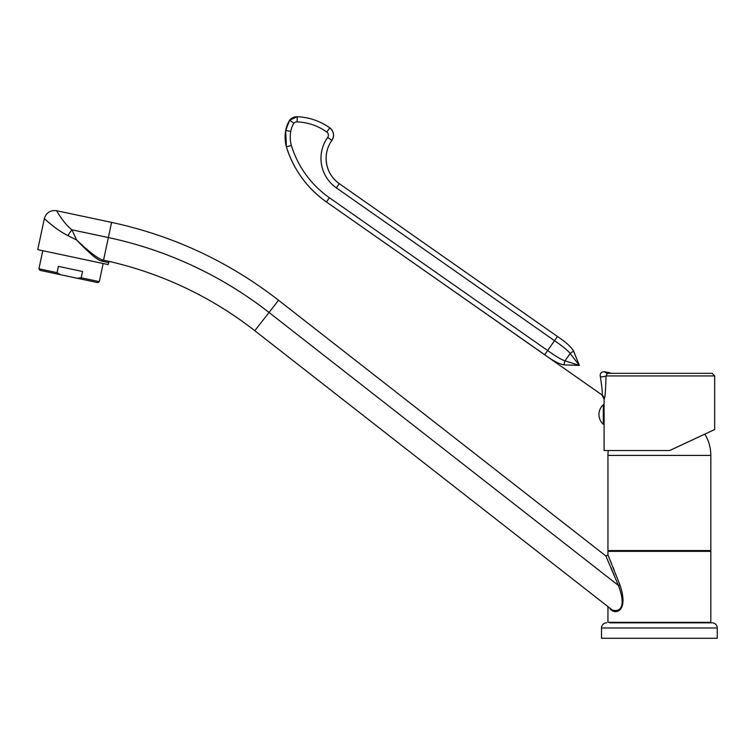<?xml version="1.0" encoding="UTF-8"?>
<svg xmlns="http://www.w3.org/2000/svg" width="755" height="755" viewBox="0 0 755 755"><rect width="100%" height="100%" fill="white"/><g stroke="black" fill="none" stroke-linecap="round" stroke-linejoin="round"><path stroke-width="1.13" d="M604.094 421.101L604.094 417.383M604.094 417.081L604.085 407.436M603.311 404.737L603.311 404.737A13.109 13.109 0 0 0 603.311 424.282L603.311 404.737L604.085 404.737L604.085 450.518L669.723 450.518L714.674 429.529L669.619 450.518M604.085 404.737L604.085 399.055C604.972 399.046 605.623 391.335 606.038 375.933L607.398 373.357L711.587 373.357L610.427 373.357M604.085 421.583L604.142 421.101M714.674 429.529L714.674 375.933L606.038 375.933A5.143 0.963 -3 0 1 600.376 376.915C599.678 373.357 601.188 371.649 604.906 371.771L611.408 373.338A5.143 5.143 -90 0 1 608.889 372.432A5.143 5.143 -90 0 0 611.843 373.357A5.143 5.143 -90 0 1 611.408 373.338M612.296 373.338L607.398 373.357A5.143 3.445 90 0 1 604.906 371.771M339.278 183.644A30.861 30.861 -90 0 1 331.879 140.402C328.104 145.753 326.188 151.698 326.113 158.239C326.349 168.856 330.737 177.321 339.278 183.644L557.464 336.494C565.825 342.015 571.214 346.932 573.649 351.245L579.368 365.411L564.098 364.882C559.21 364.08 552.745 360.692 544.704 354.727L326.443 201.963L601.886 394.846L604.085 399.055A5.143 5.143 90 0 0 601.886 394.846C602.764 395.035 602.263 389.061 600.376 376.915M714.674 375.933L712.107 373.357L607.794 373.357M327.698 137.41A3.86 3.86 90 0 0 326.802 132.021L329.775 127.831A9.003 9.003 90 0 1 331.879 140.402L327.698 137.41A36.004 36.004 -90 0 0 336.371 187.882L554.538 340.684C562.852 346.403 568.062 350.66 570.167 353.482L579.368 365.411L565.014 360.843C561.644 359.833 555.859 356.398 547.639 350.537L329.406 197.744A99.481 99.481 90 0 1 291.345 145.441L286.4 146.857L291.336 145.441A32.484 32.484 90 0 1 290.769 131.37L285.701 130.464A37.627 37.627 90 0 0 286.4 146.857A104.624 104.624 90 0 0 326.443 201.972A104.624 104.624 -90 0 1 286.4 146.857A37.627 37.627 -90 0 1 285.692 130.464L285.692 130.464A28.728 28.728 -90 0 1 289.693 120.177L293.865 123.216A23.584 23.584 90 0 0 290.769 131.37M573.649 351.245A5.143 1.51 141.1 0 0 570.167 353.482L565.014 360.843A5.143 1.51 -71.1 0 0 564.098 364.882M326.802 132.021A54.964 54.964 90 0 0 297.064 121.876L297.262 116.732A9.258 9.258 90 0 0 289.693 120.177A9.258 9.258 -90 0 1 296.904 116.723L296.904 116.723A9.258 9.258 -90 0 0 289.693 120.177A28.728 28.728 90 0 0 285.701 130.464L286.4 146.857C293.601 169.686 306.955 188.061 326.443 201.972M704.811 434.144A40.591 40.591 0 0 1 710.823 455.407L710.823 550.565L607.945 550.565L607.945 455.407A40.591 40.591 0 0 1 608.237 450.518M614.627 551.339L614.627 550.565M704.132 551.339L704.132 550.565M614.627 622.328L614.627 622.837L712.107 622.837L704.132 622.837L704.132 622.328M708.888 622.837L609.87 622.837M712.107 622.837A5.143 5.143 0 0 1 717.25 627.981L717.25 638.277L601.509 638.277L601.509 627.981L717.25 627.981M606.652 622.837A5.143 5.143 0 0 0 601.509 627.981M81.181 277.783L82.521 271.498L58.39 266.364L57.059 272.659L60.419 274.688L77.293 278.274L81.181 277.783L99.311 281.634L103.161 263.523M99.311 281.634L97.782 282.625L77.293 278.274M60.419 274.688L39.921 270.328L38.93 268.799L42.78 250.688M38.93 268.799L57.059 272.659M110.154 261.645A1.284 1.284 -77 0 0 108.607 262.627L108.192 264.59L37.75 249.622L44.337 218.62C46.234 212.636 50.302 209.994 56.54 210.702L56.663 210.9M67.997 235.654L76.614 239.986C89.892 252.557 98.763 259.258 103.218 260.107A1.284 1.038 -78 0 0 101.934 261.155C97.621 260.343 89.175 253.284 76.614 239.986L71.961 229.822A10.287 2.539 120.1 0 0 67.997 235.654C54.049 228.595 43.771 217.751 44.347 218.629C43.299 217.298 53.586 228.303 67.997 235.654M104.218 261.645L105.002 261.815M108.503 261.268L103.548 260.182A1.284 1.057 -78 0 0 102.255 261.221L101.934 261.155M108.607 262.627L102.255 261.221M57.559 212.353L56.955 211.381M71.961 229.822C63.175 223.206 55.54 208.729 56.54 210.702C55.851 209.305 63.524 223.574 71.961 229.822L108.361 237.561L111.58 222.395L56.54 210.702M609.832 608.096L612.192 609.936C605.84 604.972 605.84 604.972 612.192 609.936A1.284 1.114 -52 0 1 612.569 610.955C606.369 605.982 606.369 605.982 612.569 610.955L610.153 609.011M103.548 260.182L108.361 237.561A394.016 394.016 0 0 1 269.025 312.476L254.784 330.699A370.894 370.894 0 0 0 103.548 260.182A370.894 370.894 0 0 1 254.784 330.699L612.192 609.936C618.581 612.154 627.216 608.898 618.402 585.446L605.869 555.973L618.402 585.446L269.025 312.476L278.567 300.264L605.869 555.973L607.945 554.963L607.945 551.339L710.823 551.339L710.823 622.328L607.945 622.328L607.945 607.247L608.577 607.756M618.402 585.446A1.284 0.5 159.2 0 0 619.893 584.795C627.754 607.718 618.921 613.834 612.569 610.955M614.24 570.233L612.909 566.939M611.625 563.806L610.417 560.889M619.893 584.795L607.945 554.963L619.893 584.795M614.24 575.244L610.955 567.543M336.324 187.853L339.24 183.691M557.464 336.494L544.704 354.727M329.416 197.725L326.481 201.915M331.879 140.402C334.625 135.636 333.927 131.446 329.775 127.831L329.775 127.831A60.107 60.107 90 0 0 297.262 116.732L289.693 120.177L285.692 130.464M297.064 121.876A4.115 4.115 90 0 0 293.865 123.216M710.823 455.407L607.945 455.407M610.833 373.357L611.559 373.357M329.775 127.831C320.016 120.97 309.182 117.27 297.262 116.732M603.311 424.282L604.085 424.282M612.192 609.936L607.379 606.18M607.945 607.247L607.445 606.227M111.58 222.395C173.15 235.673 228.812 261.636 278.567 300.264"/></g></svg>
